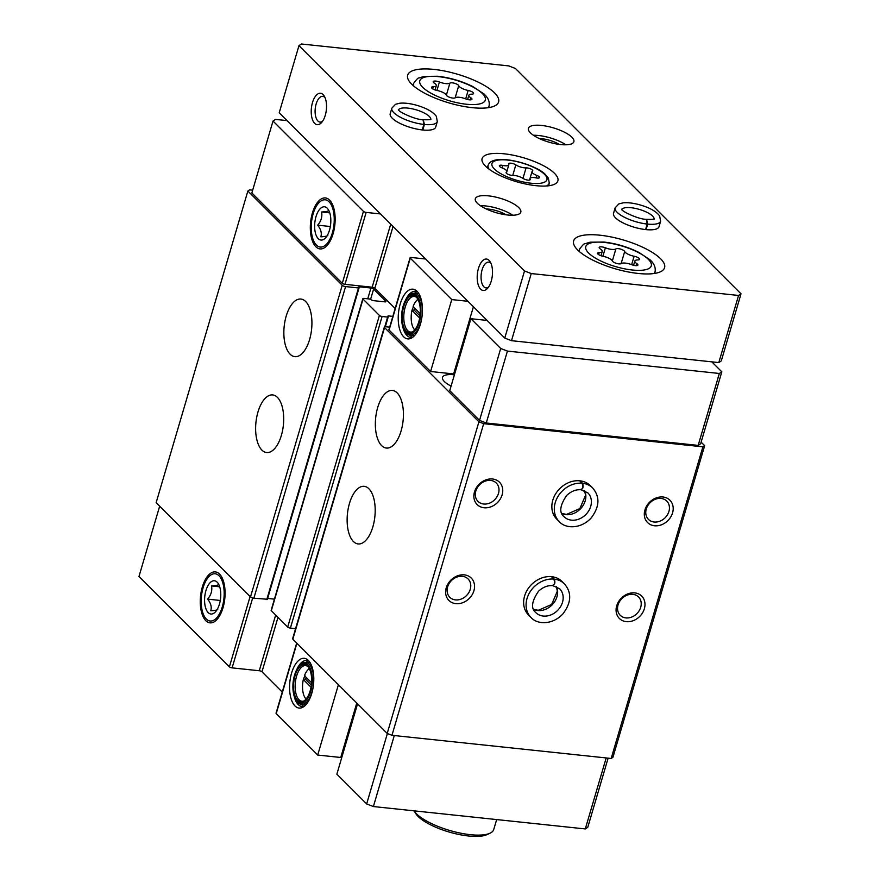 <?xml version="1.0" encoding="UTF-8"?>
<svg xmlns="http://www.w3.org/2000/svg" width="880" height="880" viewBox="0 0 880 880"><rect width="100%" height="100%" fill="white"/><g stroke="black" fill="none" stroke-linecap="round" stroke-linejoin="round"><path stroke-width="1.32" d="M305.008 675.301L303.336 679.514L311.025 687.192M303.336 679.514A16.324 7.766 -84 0 0 304.81 697.345A16.324 7.766 -84 0 0 306.108 699.028M413.666 306.141L411.983 310.354L419.672 318.032M411.983 310.354A16.324 7.766 -84 0 0 413.468 328.185A16.324 7.766 -84 0 0 414.755 329.868M387.376 733.524L366.652 803.935L336.864 774.18L357.555 703.857M308.385 660.451A25.003 11.891 -84 0 0 307.879 659.978A25.003 11.891 -84 0 0 289.85 681.956A25.003 11.891 -84 0 0 302.885 707.212A25.003 11.891 -84 0 0 313.445 685.069A25.003 11.891 -84 0 0 308.385 660.451M338.404 684.717L317.713 755.051L276.221 713.603A2.112 0.66 16.4 0 1 276.034 713.196L296.681 643.049M341.737 757.592A23.705 7.48 16.4 0 0 340.747 757.482L317.713 755.051M277.992 617.375L261.976 671.792L282.26 692.065M261.976 671.792A2.112 0.66 16.4 0 0 259.281 670.747L232.1 667.876A2.112 0.66 16.4 0 1 229.405 666.831L138.974 576.499L159.665 506.176M366.652 803.935L373.384 806.542L585.288 828.938L587.774 827.299L608.124 758.142M500.698 348.48L479.534 420.387L449.746 390.632L470.91 318.714L500.698 348.48L507.43 351.087L719.345 373.472L721.82 371.833L711.81 361.845M389.653 327.162L385.803 326.755A2.629 0.836 16.4 0 0 384.34 327.074L292.622 638.704A2.629 0.836 16.4 0 0 292.842 639.21L387.2 733.458L391.963 735.306L611.171 758.472L612.931 757.306L704.649 445.676L701.118 442.167M370.601 299.321L373.615 289.069L385.748 301.191A2.112 0.66 16.4 0 1 385.924 301.587A2.112 0.66 16.4 0 1 384.747 301.84L372.779 300.575L369.545 299.002L364.023 298.419A2.112 0.66 16.4 0 0 362.846 298.672L271.139 610.302A2.112 0.66 16.4 0 0 271.315 610.698L287.694 627.066A2.112 0.66 16.4 0 0 290.389 628.111L295.581 628.661M267.652 598.433L274.417 599.148M252.67 190.19L249.612 189.871L247.863 191.026L156.145 502.656L250.503 596.915A2.629 0.836 16.4 0 0 253.869 598.213L267.267 599.247M455.851 603.647A15.796 12.969 -45 0 1 450.23 580.811A15.796 12.969 -45 0 1 474.177 583.33A15.796 12.969 -45 0 1 455.851 603.647M626.296 621.654A15.796 12.969 -45 0 1 620.686 598.818A15.796 12.969 -45 0 1 644.622 601.348A15.796 12.969 -45 0 1 626.296 621.654M484.077 507.76A15.796 12.969 -45 0 1 478.456 484.924A15.796 12.969 -45 0 1 502.392 487.454A15.796 12.969 -45 0 1 484.077 507.76M654.522 525.767A15.796 12.969 -45 0 1 648.901 502.931A15.796 12.969 -45 0 1 672.837 505.461A15.796 12.969 -45 0 1 654.522 525.767M551.408 576.664L553.85 579.106A23.705 19.459 135 0 0 529.672 592.504A23.705 19.459 135 0 0 531.003 617.474L528.561 615.032A23.705 19.459 -45 0 1 531.542 584.518A23.705 19.459 -45 0 1 562.056 581.493L564.509 583.946A23.705 19.459 135 0 0 554.356 579.161C555.467 583.011 554.785 585.079 552.321 585.376M579.623 480.777L582.076 483.23A23.705 19.459 135 0 0 557.887 496.628A23.705 19.459 135 0 0 559.229 521.598L556.776 519.145A23.705 19.459 -45 0 1 559.768 488.631A23.705 19.459 -45 0 1 590.282 485.617L592.724 488.059A23.705 19.459 135 0 0 582.582 483.274C583.682 487.124 583 489.203 580.536 489.489M391.963 735.306L483.681 423.676L702.889 446.842L704.649 445.676M611.171 758.472L702.889 446.842M261.91 450.109A28.963 13.783 96 0 1 256.74 417.054A28.963 13.783 96 0 1 272.712 394.933A28.963 13.783 96 0 1 283.371 425.183A28.963 13.783 96 0 1 266.618 452.54A28.963 13.783 96 0 1 261.91 450.109M290.125 354.222A28.963 13.783 96 0 1 284.966 321.167A28.963 13.783 96 0 1 300.927 299.046A28.963 13.783 96 0 1 311.597 329.296A28.963 13.783 96 0 1 294.844 356.653A28.963 13.783 96 0 1 290.125 354.222M247.863 191.026L342.221 285.285A2.629 0.836 16.4 0 0 345.587 286.583L358.49 287.947L358.941 286.759L370.92 288.024A2.112 0.66 16.4 0 1 373.615 289.069M362.846 298.672A2.112 0.66 16.4 0 0 363.033 299.079L379.412 315.436A2.112 0.66 16.4 0 0 382.107 316.481L387.64 317.075L388.091 315.887L392.832 316.382M384.34 327.074A2.629 0.836 16.4 0 0 384.56 327.58L478.918 421.828L483.681 423.676M353.408 541.508A28.963 13.783 96 0 1 348.238 508.453A28.963 13.783 96 0 1 364.21 486.332A28.963 13.783 96 0 1 374.869 516.582A28.963 13.783 96 0 1 358.116 543.939A28.963 13.783 96 0 1 353.408 541.508M381.623 445.621A28.963 13.783 96 0 1 376.464 412.566A28.963 13.783 96 0 1 392.425 390.445A28.963 13.783 96 0 1 403.095 420.695A28.963 13.783 96 0 1 386.342 448.052A28.963 13.783 96 0 1 381.623 445.621M387.2 733.458L478.918 421.828M454.41 374.781A21.593 6.82 16.4 0 0 442.486 377.41A21.593 6.82 16.4 0 0 451.088 386.067M479.534 420.387L486.266 423.005L698.17 445.39L700.656 443.751L721.82 371.833M454.619 374.055A23.705 7.48 16.4 0 0 453.629 373.934L430.595 371.503L389.103 330.055L410.267 258.137L451.759 299.585L430.595 371.503M425.612 259.006L411.257 257.488A2.112 0.66 16.4 0 0 410.091 257.741L388.927 329.659A2.112 0.66 16.4 0 0 389.103 330.055M287.089 120.626L275.495 119.405L273.02 121.044L251.856 192.951L342.287 283.294A2.112 0.66 16.4 0 0 344.982 284.339L372.163 287.21A2.112 0.66 16.4 0 1 374.858 288.255L395.142 308.517M606.188 757.944L585.288 828.938M394.284 735.559L373.384 806.542M219.538 574.068A25.619 12.188 -84 0 0 200.343 598.719A25.619 12.188 -84 0 0 216.964 619.509A25.619 12.188 -84 0 0 221.496 576.653A25.619 12.188 -84 0 0 219.538 574.068M486.266 423.005L507.43 351.087M698.17 445.39L719.345 373.472M329.593 200.112A25.619 12.188 -84 0 0 310.398 224.763A25.619 12.188 -84 0 0 327.03 245.553A25.619 12.188 -84 0 0 331.562 202.697A25.619 12.188 -84 0 0 329.593 200.112M273.02 121.044L363.451 211.376A2.112 0.66 16.4 0 0 366.146 212.421L380.501 213.939M417.032 291.291A25.003 11.891 -84 0 0 416.526 290.818A25.003 11.891 -84 0 0 398.508 312.796A25.003 11.891 -84 0 0 411.532 338.052A25.003 11.891 -84 0 0 422.092 315.909A25.003 11.891 -84 0 0 417.032 291.291M470.91 318.714L487.102 320.43M467.951 301.301L451.759 299.585M654.137 522.016A12.947 10.626 -45 0 1 648.45 519.398A12.947 10.626 -45 0 1 650.078 502.722A12.947 10.626 -45 0 1 666.754 501.072A12.947 10.626 -45 0 1 667.447 514.778A12.947 10.626 -45 0 1 654.137 522.016M483.681 504.009A12.947 10.626 -45 0 1 478.005 501.391A12.947 10.626 -45 0 1 479.633 484.715A12.947 10.626 -45 0 1 496.309 483.065A12.947 10.626 -45 0 1 497.002 496.771A12.947 10.626 -45 0 1 483.681 504.009M625.911 617.903A12.947 10.626 -45 0 1 620.235 615.285A12.947 10.626 -45 0 1 621.863 598.609A12.947 10.626 -45 0 1 638.528 596.959A12.947 10.626 -45 0 1 639.221 610.665A12.947 10.626 -45 0 1 625.911 617.903M455.466 599.896A12.947 10.626 -45 0 1 449.779 597.267A12.947 10.626 -45 0 1 451.418 580.602A12.947 10.626 -45 0 1 468.083 578.952A12.947 10.626 -45 0 1 468.776 592.658A12.947 10.626 -45 0 1 455.466 599.896M417.967 299.486A16.324 7.766 -84 0 0 416.35 300.872A16.324 7.766 -84 0 0 413.105 306.515L420.233 313.632M417.835 299.266A17.908 8.525 -84 0 0 417.461 299.651L416.35 300.872M413.468 328.185L414.304 329.604A17.908 8.525 -84 0 0 414.59 330.066M416.383 297.242A17.908 8.525 -84 0 0 414.337 296.461A17.908 8.525 -84 0 0 403.975 313.368A17.908 8.525 -84 0 0 410.575 332.079A17.908 8.525 -84 0 0 412.742 331.738M416.262 297.121A18.7 8.899 -84 0 0 415.888 296.769A18.7 8.899 -84 0 0 402.402 313.203A18.7 8.899 -84 0 0 412.148 332.09A18.7 8.899 -84 0 0 420.057 315.535A18.7 8.899 -84 0 0 416.262 297.121M416.614 295.922A20.009 9.526 -84 0 0 407.902 296.857A20.009 9.526 -84 0 0 404.36 330.341A20.009 9.526 -84 0 0 418.748 324.038A20.009 9.526 -84 0 0 416.614 295.922M404.36 330.341L404.921 331.287A21.065 10.021 -84 0 0 409.959 335.192A21.065 10.021 -84 0 0 421.575 319.099A21.065 10.021 -84 0 0 417.824 295.064A21.065 10.021 -84 0 0 414.392 293.282A21.065 10.021 -84 0 0 408.639 296.043L407.902 296.857M417.34 291.808A23.177 11.033 -84 0 0 414.425 293.293M410.003 335.192A23.177 11.033 -84 0 0 412.544 337.249M417.659 291.973A23.177 11.033 -84 0 0 415.536 291.291A23.177 11.033 -84 0 0 405.207 300.861M402.567 325.853A23.177 11.033 -84 0 0 410.663 337.381A23.177 11.033 -84 0 0 412.885 337.15M309.309 668.646A16.324 7.766 -84 0 0 307.703 670.032A16.324 7.766 -84 0 0 304.458 675.675L311.575 682.792M309.188 668.426A17.908 8.525 -84 0 0 308.814 668.811L307.703 670.032M304.81 697.345L305.646 698.764A17.908 8.525 -84 0 0 305.932 699.226M307.736 666.402A17.908 8.525 -84 0 0 305.679 665.621A17.908 8.525 -84 0 0 295.328 682.528A17.908 8.525 -84 0 0 301.917 701.239A17.908 8.525 -84 0 0 304.084 700.898M307.615 666.281A18.7 8.899 -84 0 0 307.23 665.929A18.7 8.899 -84 0 0 293.755 682.363A18.7 8.899 -84 0 0 303.501 701.261A18.7 8.899 -84 0 0 311.399 684.695A18.7 8.899 -84 0 0 307.615 666.281M307.967 665.082A20.009 9.526 -84 0 0 299.244 666.017A20.009 9.526 -84 0 0 295.713 699.501A20.009 9.526 -84 0 0 310.101 693.198A20.009 9.526 -84 0 0 307.967 665.082M295.713 699.501L296.274 700.447A21.065 10.021 -84 0 0 301.312 704.352A21.065 10.021 -84 0 0 312.928 688.259A21.065 10.021 -84 0 0 309.166 664.224A21.065 10.021 -84 0 0 305.745 662.442A21.065 10.021 -84 0 0 299.992 665.203L299.244 666.017M308.693 660.968A23.177 11.033 -84 0 0 305.778 662.453M301.356 704.352A23.177 11.033 -84 0 0 303.886 706.409M309.012 661.133A23.177 11.033 -84 0 0 306.878 660.451A23.177 11.033 -84 0 0 296.549 670.021M293.909 695.013A23.177 11.033 -84 0 0 302.016 706.541A23.177 11.033 -84 0 0 304.238 706.31M414.832 308.231L414.26 310.167L420.002 315.898M414.26 310.167L412.533 309.98M306.185 677.391L305.613 679.327L311.355 685.058M305.613 679.327L303.886 679.14M532.477 171.105A4.191 1.32 16.4 0 0 532.752 170.797A4.191 1.32 16.4 0 0 530.563 168.861A4.191 1.32 16.4 0 0 526.064 167.882A7.326 2.31 16.4 0 1 515.834 164.879A4.191 1.32 16.4 0 0 511.522 163.273A4.191 1.32 16.4 0 0 508.651 163.702A4.191 1.32 16.4 0 0 508.706 164.12A7.326 2.31 16.4 0 1 508.816 164.846A7.326 2.31 16.4 0 1 502.788 165.418A4.191 1.32 16.4 0 0 499.345 165.748A4.191 1.32 16.4 0 0 502.073 167.893A7.326 2.31 16.4 0 1 506.858 171.644A7.326 2.31 16.4 0 1 506.385 172.194A4.191 1.32 16.4 0 0 506.11 172.502A4.191 1.32 16.4 0 0 508.299 174.427A4.191 1.32 16.4 0 0 512.798 175.417A7.326 2.31 16.4 0 1 523.028 178.42A4.191 1.32 16.4 0 0 527.34 180.026A4.191 1.32 16.4 0 0 530.211 179.586A4.191 1.32 16.4 0 0 530.156 179.179A7.326 2.31 16.4 0 1 530.046 178.442A7.326 2.31 16.4 0 1 536.074 177.881A4.191 1.32 16.4 0 0 539.517 177.551A4.191 1.32 16.4 0 0 536.789 175.406A7.326 2.31 16.4 0 1 532.004 171.655A7.326 2.31 16.4 0 1 532.477 171.105M465.718 98.901A4.719 1.485 16.4 0 0 471.933 99.253A4.719 1.485 16.4 0 0 470.811 97.79A8.25 2.607 16.4 0 1 468.864 95.238A8.25 2.607 16.4 0 1 471.867 94.149A4.719 1.485 16.4 0 0 473.583 93.533A4.719 1.485 16.4 0 0 468.16 90.442A8.25 2.607 16.4 0 1 458.711 85.701A4.719 1.485 16.4 0 0 454.63 83.303A4.719 1.485 16.4 0 0 449.911 83.116A8.25 2.607 16.4 0 1 439.417 82.005A4.719 1.485 16.4 0 0 433.202 81.664A4.719 1.485 16.4 0 0 434.324 83.127A8.25 2.607 16.4 0 1 436.282 85.679A8.25 2.607 16.4 0 1 433.268 86.757A4.719 1.485 16.4 0 0 431.552 87.384A4.719 1.485 16.4 0 0 436.975 90.464A8.25 2.607 16.4 0 1 446.424 95.216A4.719 1.485 16.4 0 0 450.505 97.603A4.719 1.485 16.4 0 0 455.224 97.801A8.25 2.607 16.4 0 1 465.718 98.901M631.697 264.704A4.719 1.485 16.4 0 0 637.901 265.045A4.719 1.485 16.4 0 0 636.79 263.582A8.25 2.607 16.4 0 1 634.832 261.03A8.25 2.607 16.4 0 1 637.835 259.941A4.719 1.485 16.4 0 0 639.551 259.325A4.719 1.485 16.4 0 0 634.128 256.245A8.25 2.607 16.4 0 1 624.69 251.493A4.719 1.485 16.4 0 0 620.598 249.106A4.719 1.485 16.4 0 0 615.879 248.908A8.25 2.607 16.4 0 1 605.385 247.797A4.719 1.485 16.4 0 0 599.181 247.456A4.719 1.485 16.4 0 0 600.292 248.919A8.25 2.607 16.4 0 1 602.25 251.471A8.25 2.607 16.4 0 1 599.247 252.56A4.719 1.485 16.4 0 0 597.531 253.176A4.719 1.485 16.4 0 0 602.954 256.256A8.25 2.607 16.4 0 1 612.392 261.008A4.719 1.485 16.4 0 0 616.484 263.395A4.719 1.485 16.4 0 0 621.203 263.593A8.25 2.607 16.4 0 1 631.697 264.704M531.245 273.559L738.551 295.46L741.026 293.821L515.482 68.519L508.739 65.901L301.444 44L298.969 45.639L524.513 270.952L531.245 273.559L511.5 340.681L718.795 362.582L738.551 295.46M718.795 362.582L721.27 360.943L741.026 293.821M524.513 270.952L504.757 338.074L279.213 112.761L298.969 45.639M312.488 102.575A15.796 7.524 96 0 1 324.313 96.173A15.796 7.524 96 0 1 321.53 122.595A15.796 7.524 96 0 1 312.873 120.648A15.796 7.524 96 0 1 312.488 102.575M478.467 268.378A15.796 7.524 96 0 1 490.292 261.965A15.796 7.524 96 0 1 487.498 288.398A15.796 7.524 96 0 1 478.841 286.44A15.796 7.524 96 0 1 478.467 268.378M504.757 338.074L511.5 340.681M504.042 153.791A39.501 12.474 16.4 0 0 482.097 158.576A39.501 12.474 16.4 0 0 516.472 181.698A39.501 12.474 16.4 0 0 557.887 180.884A39.501 12.474 16.4 0 0 541.97 164.934A39.501 12.474 16.4 0 0 504.042 153.791M433.983 69.41A47.399 14.96 16.4 0 0 407.66 75.152A47.399 14.96 16.4 0 0 448.91 102.894A47.399 14.96 16.4 0 0 498.608 101.926A47.399 14.96 16.4 0 0 479.501 82.786A47.399 14.96 16.4 0 0 433.983 69.41M599.951 235.202A47.399 14.96 16.4 0 0 573.628 240.944A47.399 14.96 16.4 0 0 614.878 268.686A47.399 14.96 16.4 0 0 664.576 267.718A47.399 14.96 16.4 0 0 645.469 248.578A47.399 14.96 16.4 0 0 599.951 235.202M391.831 108.196L390.214 113.718A23.705 7.48 16.4 0 0 410.839 127.578A23.705 7.48 16.4 0 0 435.688 127.094L437.305 121.583L436.348 116.325C432.927 111.815 426.536 108.174 417.175 105.424C410.586 103.521 404.833 102.784 399.927 103.202L395.505 104.291L391.831 108.196A23.705 7.48 16.4 0 0 423.885 124.432L423.005 119.669C415.69 120.032 397.089 111.155 398.431 109.538L398.398 110.132M488.488 195.866A23.705 7.48 16.4 0 0 475.321 198.737A23.705 7.48 16.4 0 0 495.946 212.608A23.705 7.48 16.4 0 0 520.795 212.124A23.705 7.48 16.4 0 0 511.236 202.554A23.705 7.48 16.4 0 0 488.488 195.866M541.574 125.444A23.705 7.48 16.4 0 0 528.407 128.315A23.705 7.48 16.4 0 0 549.032 142.186A23.705 7.48 16.4 0 0 573.881 141.702A23.705 7.48 16.4 0 0 564.322 132.132A23.705 7.48 16.4 0 0 541.574 125.444M615.142 207.823L613.525 213.334A23.705 7.48 16.4 0 0 634.15 227.205A23.705 7.48 16.4 0 0 658.999 226.721L660.616 221.21L659.659 215.941C656.238 211.431 649.847 207.801 640.486 205.04C633.897 203.148 628.144 202.411 623.238 202.829L618.816 203.918L615.142 207.823A23.705 7.48 16.4 0 0 647.207 224.059L646.327 219.285C639.012 219.648 620.4 210.782 621.742 209.154L621.709 209.759M470.327 834.669A42.13 13.299 -163.6 0 1 414.04 810.843L415.701 813.516A39.501 12.474 -163.6 0 0 468.567 836A39.501 12.474 -163.6 0 0 487.168 834.559L490.182 833.129A42.13 13.299 -163.6 0 1 470.327 834.669M496.672 819.577L493.724 829.554A42.13 13.299 -163.6 0 1 490.182 833.129M559.185 144.386A15.796 4.983 16.4 0 0 541.794 138.699A15.796 4.983 16.4 0 0 539.308 138.534M565.873 144.815A23.705 7.48 16.4 0 0 538.604 135.509A23.705 7.48 16.4 0 0 533.456 135.267M506.099 214.808A15.796 4.983 16.4 0 0 488.708 209.121A15.796 4.983 16.4 0 0 486.222 208.956M512.787 215.237A23.705 7.48 16.4 0 0 485.518 205.931A23.705 7.48 16.4 0 0 480.37 205.689M488.532 287.089A12.947 6.16 96 0 1 485.98 287.892A12.947 6.16 96 0 1 482.108 269.786A12.947 6.16 96 0 1 488.708 262.141A12.947 6.16 96 0 1 491.029 263.45M322.553 121.297A12.947 6.16 96 0 1 320.012 122.1A12.947 6.16 96 0 1 316.14 103.994A12.947 6.16 96 0 1 322.729 96.338A12.947 6.16 96 0 1 325.05 97.658M646.085 229.625L647.713 224.103A23.705 7.48 16.4 0 0 660.616 221.21M645.579 229.57L647.207 224.059M654.049 219.274L654.346 218.757C654.093 219.34 651.486 219.516 646.547 219.307L647.713 224.103M422.774 129.998L424.402 124.487A23.705 7.48 16.4 0 0 437.305 121.583M422.268 129.943L423.885 124.432M430.738 119.647L431.035 119.13C430.771 119.713 428.175 119.9 423.236 119.68L424.402 124.487M580.14 480.832L582.582 483.274M580.448 489.478C582.769 489.181 583.319 487.091 582.076 483.23M551.914 576.719L554.356 579.161M552.222 585.365C554.554 585.068 555.093 582.978 553.85 579.106M327.822 235.29C327.712 236.038 325.369 236.544 320.815 236.83C321.992 233.2 320.947 229.317 317.68 225.17C321.178 221.012 322.476 216.623 321.563 211.992C326.095 211.717 328.427 211.2 328.57 210.452M318.252 238.656A16.72 7.953 96 0 1 316.47 215.171A16.72 7.953 96 0 1 328.493 209.902A16.72 7.953 96 0 1 325.534 237.875A16.72 7.953 96 0 1 318.252 238.656M313.137 213.851A23.749 11.297 96 0 1 318.747 202.928A23.749 11.297 96 0 1 332.86 208.868A23.749 11.297 96 0 1 329.593 239.8A23.749 11.297 96 0 1 314.556 242.649A23.749 11.297 96 0 1 313.137 213.851M321.563 211.992L329.769 212.85M317.68 225.17L330.341 226.512M217.756 609.246C217.646 609.994 215.314 610.5 210.749 610.775C211.926 607.156 210.881 603.273 207.625 599.126C211.123 594.968 212.421 590.579 211.508 585.937C216.04 585.673 218.372 585.156 218.515 584.408M208.197 612.612A16.72 7.953 96 0 1 206.415 589.116A16.72 7.953 96 0 1 218.427 583.858A16.72 7.953 96 0 1 215.479 611.831A16.72 7.953 96 0 1 208.197 612.612M203.082 587.807A23.749 11.297 96 0 1 208.692 576.884A23.749 11.297 96 0 1 222.794 582.824A23.749 11.297 96 0 1 219.527 613.756A23.749 11.297 96 0 1 204.49 616.605A23.749 11.297 96 0 1 203.082 587.807M211.508 585.937L219.703 586.806M207.625 599.126L220.275 600.468M296.912 643.269L276.221 713.603M250.503 596.915L342.221 285.285M253.869 598.213L345.587 286.583M266.772 599.577L358.49 287.947M358.754 287.397L358.941 286.759M367.752 298.815L370.92 288.024M385.561 301.829L385.748 301.191M271.315 610.698L363.033 299.079M287.694 627.066L379.412 315.436M290.389 628.111L382.107 316.481M384.78 326.788L387.64 317.075M387.904 316.514L388.091 315.887M292.842 639.21L384.56 327.58M250.107 596.508L229.405 666.831M252.67 597.982L232.1 667.876M275.671 615.054L259.281 670.747M342.287 283.294L363.451 211.376M344.982 284.339L366.146 212.421M372.163 287.21L390.72 224.147M374.858 288.255L393.041 226.468M453.629 373.934L473.407 306.746M356.763 703.054L340.747 757.482M507.848 160.083A28.666 9.053 16.4 0 0 503.514 175.142A28.666 9.053 16.4 0 0 546.931 179.729A28.666 9.053 16.4 0 0 507.848 160.083M438.779 76.681A34.133 10.769 16.4 0 0 433.609 94.611A34.133 10.769 16.4 0 0 485.32 100.078A34.133 10.769 16.4 0 0 438.779 76.681M604.758 242.473A34.133 10.769 16.4 0 0 599.588 260.403A34.133 10.769 16.4 0 0 651.288 265.87A34.133 10.769 16.4 0 0 604.758 242.473M653.961 273.526A39.38 12.43 16.4 0 0 655.116 271.392C655.721 267.289 654.027 263.439 650.056 259.842L638.935 252.428C627.891 246.961 616.209 243.496 603.9 242.033L590.106 242.198L585.09 243.716C584.21 243.441 582.373 245.256 579.601 249.161A39.38 12.43 16.4 0 0 579.403 251.581M487.993 107.734A39.38 12.43 16.4 0 0 489.137 105.6C489.753 101.497 488.059 97.647 484.077 94.05L472.967 86.636C461.912 81.169 450.23 77.704 437.921 76.241L424.138 76.406L419.122 77.924C418.231 77.649 416.405 79.464 413.622 83.369A39.38 12.43 16.4 0 0 413.435 85.789M598.631 254.628L599.247 252.56M602.899 256.245L605.385 247.797M612.359 260.909L615.879 248.908M621.104 263.648L624.69 251.493M631.642 264.682L634.128 256.245M636.174 265.661L636.79 263.582M432.663 88.836L433.268 86.757M436.931 90.453L439.417 82.005M446.38 95.106L449.911 83.116M455.136 97.856L458.711 85.701M465.674 98.89L468.16 90.442M470.206 99.869L470.811 97.79M546.414 185.988A31.812 10.043 16.4 0 0 549.252 182.974L548.372 178.156L544.896 173.998C540.243 169.279 524.634 161.898 507.331 159.819C490.028 158.07 488.895 164.164 488.235 165.011A31.812 10.043 16.4 0 0 488.983 169.081M536.063 177.87L536.789 175.406M529.936 179.905L530.156 179.179M506.176 172.92L506.385 172.194M502.062 167.882L502.788 165.418M512.732 175.417L515.834 164.879M522.973 178.387L526.064 167.882M654.115 218.889A16.852 5.324 16.4 0 0 639.386 209.418A16.852 5.324 16.4 0 0 621.874 209.396M430.804 119.262A16.852 5.324 16.4 0 0 416.075 109.791A16.852 5.324 16.4 0 0 398.552 109.769M561.88 513.546A16.852 13.838 135 0 0 580.239 509.08A16.852 13.838 135 0 0 584.683 490.721M580.998 489.764C575.938 489.357 571.164 491.238 566.687 495.418C559.823 505.483 558.943 512.589 564.069 516.747A16.852 13.838 135 0 0 585.761 514.602A16.852 13.838 135 0 0 587.884 492.899L581.097 489.775M533.665 609.433A16.852 13.838 135 0 0 552.013 604.967A16.852 13.838 135 0 0 556.457 586.608M552.783 585.651C547.712 585.244 542.938 587.125 538.472 591.294C531.597 601.37 530.728 608.476 535.843 612.634A16.852 13.838 135 0 0 557.546 610.489A16.852 13.838 135 0 0 559.669 588.786L552.882 585.662M267.355 599.456L359.073 287.826M385.341 326.733L388.223 316.943M418.913 293.766L414.392 293.282M414.491 335.665L409.959 335.192M310.266 662.926L305.745 662.442M305.844 704.825L301.312 704.352M579.601 249.161L578.842 251.075M655.116 271.392L654.72 273.416M413.622 83.369L412.863 85.283M489.137 105.6L488.741 107.613M600.996 255.728L602.25 251.471M633.578 265.298L634.832 261.03M435.028 89.936L436.282 85.679M467.599 99.506L468.864 95.238M488.235 165.011L487.179 167.662M549.252 182.974L548.702 185.768M529.529 180.059L532.004 171.655M529.573 180.048L530.046 178.442M506.396 173.228L506.858 171.644M506.891 171.402L508.816 164.846M561.836 513.447L566.511 514.426L579.865 508.574L585.563 495.297L584.584 490.677M559.229 521.598C565.4 528.847 580.921 529.199 591.195 517.935C599.61 506.77 600.127 496.815 592.724 488.059M533.621 609.334L538.285 610.313L551.65 604.461L557.348 591.184L556.358 586.564M531.003 617.474C537.185 624.734 552.695 625.086 562.969 613.822C571.395 602.657 571.901 592.702 564.509 583.946"/></g></svg>
